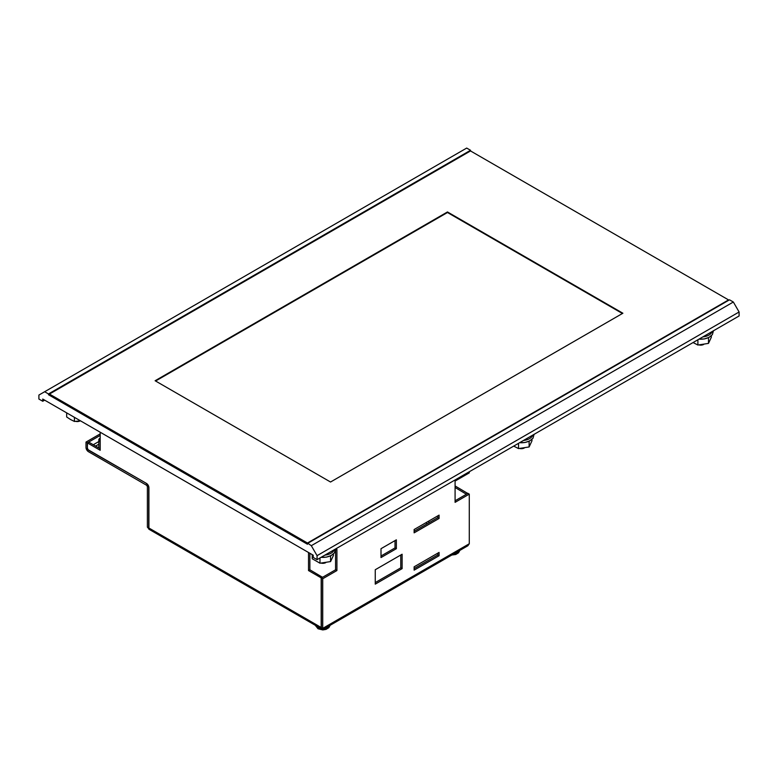 <?xml version="1.0" encoding="UTF-8"?>
<svg xmlns="http://www.w3.org/2000/svg" width="778" height="778" viewBox="0 0 778 778"><rect width="100%" height="100%" fill="white"/><g stroke="black" fill="none" stroke-linecap="round" stroke-linejoin="round"><path stroke-width="1.17" d="M470.534 150.951L728.548 299.919L307.466 543.025L49.452 394.057L470.534 150.951L470.534 150.29L48.489 393.95L48.489 394.728L307.466 544.25L307.466 543.472L729.511 299.812L733.343 302.02L311.307 545.689L317.064 555.657L317.064 559.645L739.1 315.975L739.1 311.988L733.343 302.02M48.489 394.728L49.452 394.174M48.489 393.95L44.657 391.733L466.693 148.073L470.534 150.29M44.657 391.733L38.9 395.059L38.9 399.046L42.741 401.263L42.741 399.046L313.223 555.21L313.223 557.427L317.064 559.645M311.307 545.689L307.466 543.025M44.657 400.155L42.741 401.263M317.064 555.657L739.1 311.988M307.466 543.696L49.452 394.728L49.452 394.057M155.114 380.743L330.533 482.02L622.886 313.233L447.467 211.956L155.114 380.743M447.467 212.511L155.59 381.026L447.467 212.511L622.41 313.505L447.467 211.956M325.749 562.65A4.26 2.46 180 0 1 321.275 563.155M325.116 562.747A5.427 3.131 180 0 1 322.705 563.039M703.662 344.459A4.26 2.46 180 0 1 699.189 344.965M703.03 344.557A5.427 3.131 180 0 1 700.628 344.849M524.294 448.011A4.26 2.46 180 0 1 519.821 448.517M523.662 448.109A5.427 3.131 180 0 1 521.26 448.41M80.192 420.879A4.26 2.46 180 0 1 75.719 421.384M79.57 420.976A5.427 3.131 180 0 1 77.158 421.277M147.382 527.144L149.454 529.536A3.53 2.033 -60 0 1 148.724 527.922L147.382 527.144L147.382 487.047A1.624 0.943 -120 0 0 147.042 485.919A1.624 0.943 -120 0 0 146.235 485.054L88.488 451.717A3.53 2.033 60 0 1 86.728 449.859A3.53 2.033 60 0 1 85.998 447.399L85.998 442.079L100.187 433.891L100.187 432.218L100.187 450.277L87.535 442.964L87.34 448.177L87.34 442.857L100.187 435.437M149.551 529.585A3.53 2.033 -60 0 1 149.454 529.536L148.841 529.176M146.235 483.508A3.53 2.033 60 0 1 147.995 485.365A3.53 2.033 60 0 1 148.724 487.825L148.919 487.718A3.53 2.033 -120 0 0 148.19 485.258A3.53 2.033 -120 0 0 146.42 483.391L88.488 450.17A1.624 0.943 -120 0 1 87.671 449.305A1.624 0.943 -120 0 1 87.34 448.177M148.919 487.718L148.919 528.029A3.53 2.033 120 0 0 149.648 529.643L321.917 629.101A3.53 2.033 -60 0 1 321.188 627.486L321.188 577.869L308.526 570.556L308.526 552.497M322.014 629.149A3.53 2.033 -60 0 1 321.917 629.101L149.648 529.643M322.724 578.754L321.382 577.976L335.571 569.788L336.913 570.556L322.724 578.754L322.724 629.567L466.596 546.312M322.111 629.217L322.724 629.567L322.724 628.371L321.382 627.603A3.53 2.033 120 0 0 322.111 629.217L322.724 629.567L467.821 545.796L469.28 543.754L469.28 494.137L455.091 502.335L455.091 481.067L455.091 485.939L467.753 493.476M146.42 483.391L88.682 450.054A1.624 0.943 60 0 1 87.865 449.198A1.624 0.943 60 0 1 87.535 448.06M87.535 442.964L88.877 442.196L100.187 448.731M322.53 577.315L309.868 569.788L309.868 553.275M322.53 577.091L321.188 577.869M309.868 569.788L308.526 570.556M466.401 494.244L455.091 487.495M467.753 493.252L466.401 494.03M381.006 556.007L395.01 547.926L395.01 540.613M414.129 568.582L437.732 554.967L437.732 553.187M414.129 531.296L437.732 517.671L437.732 515.902M375.249 582.586L400.767 567.862L400.767 555.006M321.382 577.976L321.382 627.603M335.571 569.788L335.571 550.065M469.28 494.137L467.938 493.359L455.091 500.779M455.091 481.067L469.28 472.868L469.28 471.76M381.006 548.694L396.352 539.835L396.352 548.694L381.006 557.554L381.006 548.694M395.01 547.926L396.352 548.694M439.074 555.735L414.129 570.138L414.129 566.812L439.074 552.419L439.074 555.735L437.732 554.967M439.074 518.449L414.129 532.842L414.129 529.526L439.074 515.124L439.074 518.449L437.732 517.671M402.109 568.63L375.249 584.142L375.249 569.739L402.109 554.237L402.109 568.63L400.767 567.862M335.542 550.085L336.913 549.297L336.913 570.556M148.724 527.922L148.724 487.825M87.34 442.857L85.998 442.079M100.187 438.092L100.002 438.209A4.065 2.353 0 0 0 98.806 439.871A4.065 2.353 0 0 0 100.002 441.525A4.065 2.353 0 0 0 100.187 441.632M100.187 440.26A3.258 1.877 180 0 1 100.187 438.14M312.231 554.636L312.231 558.74L319.982 563.214L330.572 561.58L333.412 555.463L333.412 554.004M319.982 557.952L319.982 563.214M330.572 555.852L330.572 561.58M693.072 342.553L697.895 345.033L708.486 343.39L711.325 337.282L711.325 335.814M697.895 339.772L697.895 345.033M708.486 337.662L708.486 343.39M66.675 412.865L66.675 416.979L70.555 419.536L74.425 421.452L80.474 420.83M74.425 417.339L74.425 421.452M513.713 446.105L518.527 448.585L529.118 446.951L531.957 440.834L531.957 439.366M529.118 441.223L529.118 446.951M518.527 443.324L518.527 448.585M425.731 522.826L427.268 523.711M98.806 444.209L95.587 446.066M98.806 441.554L93.282 444.744M321.188 627.486L148.919 528.029M429.573 522.378L428.036 521.493M469.28 543.754L322.724 628.371M320.682 628.391A7.595 4.386 180 0 1 317.346 627.263A7.595 4.386 180 0 1 315.401 625.337M330.037 625.337A7.595 4.386 180 0 1 324.757 628.391M459.72 550.474A7.595 4.386 180 0 1 454.44 553.518M321.081 557.32A11.952 6.895 -0 0 0 333.519 553.557M324.903 555.113A11.534 6.662 -0 0 0 334.161 549.774M698.994 339.13A11.952 6.895 -0 0 0 711.442 335.376M702.826 336.923A11.534 6.662 -0 0 0 712.074 331.584M519.626 442.692A11.952 6.895 0 0 0 532.074 438.928M523.458 440.484A11.534 6.662 0 0 0 532.706 435.135M99.749 458.223L96.9 456.569M98.806 447.934L98.806 439.871M330.193 625.259L328.841 627.661L326.05 629.383L322.724 629.927L318.027 628.76L315.255 625.259M451.804 555.035L455.733 554.51L458.524 552.788L459.866 550.386M335.532 548.976L334.433 552.857L331.214 555.531L326.429 557.126L321.013 557.359M713.445 330.786L712.356 334.666L709.137 337.341L704.343 338.936L698.926 339.169M534.087 434.348L532.988 438.218L529.769 440.893L524.975 442.497L519.558 442.731"/></g></svg>
